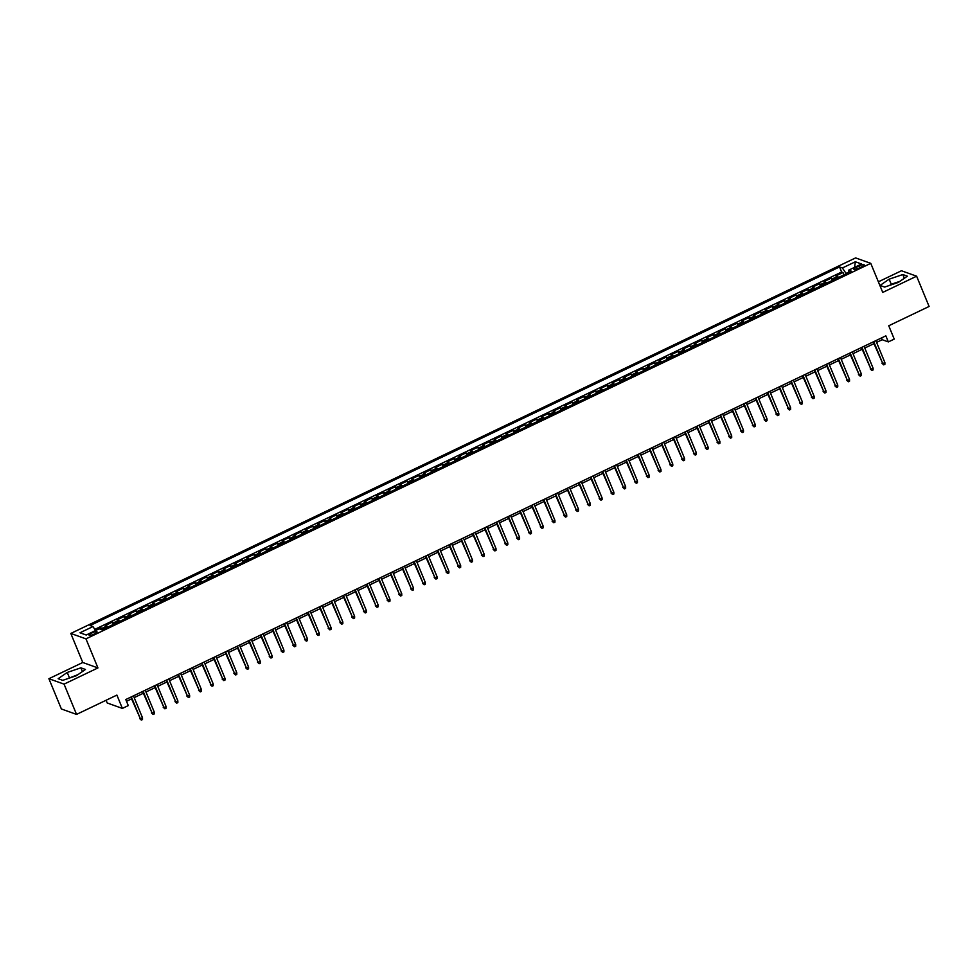 <?xml version="1.0" encoding="UTF-8"?>
<svg xmlns="http://www.w3.org/2000/svg" width="978" height="978" viewBox="0 0 978 978"><rect width="100%" height="100%" fill="white"/><g stroke="black" fill="none" stroke-linecap="round" stroke-linejoin="round"><path stroke-width="1.47" d="M94.365 633.988A4.303 0.966 -22.4 0 0 97.03 631.886A4.303 0.966 -22.4 0 0 91.736 633.047A4.303 0.966 -22.4 0 0 89.084 635.162A4.303 0.966 -22.4 0 0 94.365 633.988M106.101 700.26L107.225 702.986L122.384 708.414L128.277 705.59L125.783 699.539L885.848 335.857L888.342 341.909L894.234 339.097L888.745 325.772L929.1 306.469L916.618 276.199L901.459 270.759L878.378 281.811M48.9 678.708L61.382 708.977L76.541 714.405L64.059 684.135L97.934 667.925L85.966 638.866L70.807 633.438L82.775 662.497L48.9 678.708L64.059 684.135M85.966 638.866L870.762 263.351L855.603 257.911L70.807 633.438M838.549 277.422A5.379 1.259 -115.6 0 0 837.425 276.444L835.933 275.906L842.999 272.52L843.953 274.842M833.831 279.684A5.379 1.259 -115.6 0 0 832.706 278.693L831.214 278.155L832.168 280.478M831.214 278.155L824.148 281.542L825.64 282.08A5.379 1.259 -115.6 0 1 826.765 283.07M814.98 288.706A5.379 1.259 -115.6 0 0 813.855 287.715L812.363 287.177L819.43 283.791L820.383 286.114M803.195 294.341A5.379 1.259 -115.6 0 0 802.07 293.351L800.579 292.813L807.645 289.439L808.598 291.75M791.41 299.977A5.379 1.259 -115.6 0 0 790.285 298.987L788.794 298.461L795.86 295.075L796.813 297.398M779.625 305.613A5.379 1.259 -115.6 0 0 778.5 304.635L777.009 304.097L784.075 300.711L785.028 303.033M767.84 311.261A5.379 1.259 -115.6 0 0 766.715 310.27L765.224 309.733L772.29 306.346L773.256 308.669M756.055 316.896A5.379 1.259 -115.6 0 0 754.93 315.906L753.439 315.368L760.505 311.994L761.471 314.305M744.27 322.532A5.379 1.259 -115.6 0 0 743.158 321.542L741.654 321.016L748.732 317.63L749.686 319.94M732.498 328.168A5.379 1.259 -115.6 0 0 731.373 327.19L729.869 326.652L736.947 323.266L737.901 325.588M720.713 333.816A5.379 1.259 -115.6 0 0 719.588 332.826L718.084 332.288L725.163 328.901L726.116 331.224M708.928 339.452A5.379 1.259 -115.6 0 0 707.803 338.461L706.299 337.923L713.378 334.537L714.331 336.86M697.143 345.087A5.379 1.259 -115.6 0 0 696.018 344.097L694.527 343.559L701.593 340.185L702.546 342.496M685.358 350.723A5.379 1.259 -115.6 0 0 684.233 349.733L682.742 349.207L689.808 345.821L690.761 348.144M673.573 356.359A5.379 1.259 -115.6 0 0 672.448 355.381L670.957 354.843L678.023 351.457L678.976 353.779M661.788 362.007A5.379 1.259 -115.6 0 0 660.663 361.016L659.172 360.479L666.238 357.092L667.192 359.415M650.003 367.642A5.379 1.259 -115.6 0 0 648.879 366.652L647.387 366.114L654.453 362.74L655.407 365.051M638.218 373.278A5.379 1.259 -115.6 0 0 637.094 372.288L635.602 371.762L642.668 368.376L643.622 370.686M626.433 378.914A5.379 1.259 -115.6 0 0 625.309 377.936L623.817 377.398L630.883 374.012L631.849 376.334M614.649 384.562A5.379 1.259 -115.6 0 0 613.524 383.572L612.032 383.034L619.098 379.647L620.064 381.97M602.864 390.198A5.379 1.259 -115.6 0 0 601.751 389.207L600.247 388.669L607.326 385.283L608.279 387.606M591.091 395.833A5.379 1.259 -115.6 0 0 589.966 394.843L588.463 394.305L595.541 390.931L596.494 393.242M579.306 401.469A5.379 1.259 -115.6 0 0 578.181 400.491L576.678 399.953L583.756 396.567L584.71 398.89M567.521 407.105A5.379 1.259 -115.6 0 0 566.396 406.127L564.893 405.589L571.971 402.202L572.925 404.525M555.736 412.753A5.379 1.259 -115.6 0 0 554.612 411.762L553.12 411.225L560.186 407.838L561.14 410.161M543.951 418.388A5.379 1.259 -115.6 0 0 542.827 417.398L541.335 416.86L548.401 413.486L549.355 415.797M532.166 424.024A5.379 1.259 -115.6 0 0 531.042 423.034L529.55 422.508L536.616 419.122L537.57 421.432M520.382 429.66A5.379 1.259 -115.6 0 0 519.257 428.682L517.765 428.144L524.831 424.758L525.785 427.08M508.597 435.308A5.379 1.259 -115.6 0 0 507.472 434.318L505.981 433.78L513.047 430.393L514 432.716M496.812 440.944A5.379 1.259 -115.6 0 0 495.687 439.953L494.196 439.415L501.262 436.029L502.215 438.352M485.027 446.579A5.379 1.259 -115.6 0 0 483.902 445.589L482.411 445.051L489.477 441.677L490.443 443.988M473.242 452.215A5.379 1.259 -115.6 0 0 472.117 451.237L470.626 450.699L477.704 447.313L478.658 449.635M461.457 457.851A5.379 1.259 -115.6 0 0 460.345 456.873L458.841 456.335L465.919 452.948L466.873 455.271M449.684 463.499A5.379 1.259 -115.6 0 0 448.56 462.508L447.056 461.971L454.134 458.584L455.088 460.907M437.899 469.134A5.379 1.259 -115.6 0 0 436.775 468.144L435.271 467.606L442.349 464.232L443.303 466.543M426.115 474.77A5.379 1.259 -115.6 0 0 424.99 473.78L423.486 473.254L430.564 469.868L431.518 472.178M414.33 480.406A5.379 1.259 -115.6 0 0 413.205 479.428L411.714 478.89L418.78 475.504L419.733 477.826M402.545 486.054A5.379 1.259 -115.6 0 0 401.42 485.064L399.929 484.526L406.995 481.139L407.948 483.462M390.76 491.689A5.379 1.259 -115.6 0 0 389.635 490.699L388.144 490.161L395.21 486.775L396.163 489.098M378.975 497.325A5.379 1.259 -115.6 0 0 377.85 496.335L376.359 495.797L383.425 492.423L384.378 494.734M367.19 502.961A5.379 1.259 -115.6 0 0 366.065 501.983L364.574 501.445L371.64 498.059L372.594 500.381M355.405 508.597A5.379 1.259 -115.6 0 0 354.281 507.619L352.789 507.081L359.855 503.694L360.821 506.017M343.62 514.245A5.379 1.259 -115.6 0 0 342.496 513.254L341.004 512.716L348.07 509.33L349.036 511.653M331.835 519.88A5.379 1.259 -115.6 0 0 330.711 518.89L329.219 518.352L336.298 514.978L337.251 517.289M320.05 525.516A5.379 1.259 -115.6 0 0 318.938 524.526L317.434 524L324.513 520.614L325.466 522.924M308.278 531.152A5.379 1.259 -115.6 0 0 307.153 530.174L305.649 529.636L312.728 526.25L313.681 528.572M296.493 536.8A5.379 1.259 -115.6 0 0 295.368 535.81L293.865 535.272L300.943 531.885L301.896 534.208M284.708 542.435A5.379 1.259 -115.6 0 0 283.583 541.445L282.08 540.907L289.158 537.533L290.111 539.844M272.923 548.071A5.379 1.259 -115.6 0 0 271.798 547.081L270.307 546.543L277.373 543.169L278.327 545.479M261.138 553.707A5.379 1.259 -115.6 0 0 260.014 552.729L258.522 552.191L265.588 548.805L266.542 551.127M249.353 559.343A5.379 1.259 -115.6 0 0 248.229 558.365L246.737 557.827L253.803 554.44L254.757 556.763M237.568 564.991A5.379 1.259 -115.6 0 0 236.444 564L234.952 563.462L242.018 560.076L242.972 562.399M225.784 570.626A5.379 1.259 -115.6 0 0 224.659 569.636L223.167 569.098L230.233 565.724L231.187 568.035M213.999 576.262A5.379 1.259 -115.6 0 0 212.874 575.272L211.382 574.746L218.449 571.36L219.414 573.67M202.214 581.898A5.379 1.259 -115.6 0 0 201.089 580.92L199.598 580.382L206.664 576.996L207.629 579.318M190.429 587.546A5.379 1.259 -115.6 0 0 189.304 586.555L187.813 586.018L194.891 582.631L195.844 584.954M178.644 593.181A5.379 1.259 -115.6 0 0 177.531 592.191L176.028 591.653L183.106 588.279L184.06 590.59M166.871 598.817A5.379 1.259 -115.6 0 0 165.747 597.827L164.243 597.289L171.321 593.915L172.275 596.225M155.086 604.453A5.379 1.259 -115.6 0 0 153.962 603.475L152.458 602.937L159.536 599.551L160.49 601.873M143.301 610.089A5.379 1.259 -115.6 0 0 142.177 609.111L140.673 608.573L147.751 605.186L148.705 607.509M131.517 615.737A5.379 1.259 -115.6 0 0 130.392 614.746L128.9 614.208L135.966 610.822L136.92 613.145M119.732 621.372A5.379 1.259 -115.6 0 0 118.607 620.382L117.115 619.844L124.182 616.47L125.135 618.781M107.947 627.008A5.379 1.259 -115.6 0 0 106.822 626.018L105.331 625.492L112.397 622.106L113.35 624.416M859.026 265.943L856.435 267.19A4.169 0.929 -22.4 0 0 853.855 269.231A4.169 0.929 -22.4 0 0 858.977 268.094L861.569 266.86A4.169 0.929 -22.4 0 0 864.149 264.806A4.169 0.929 -22.4 0 0 859.026 265.943L859.76 267.715M848.782 272.08L846.031 273.4L842.4 267.972L839.527 266.945L90.074 625.553L92.947 626.58L79.976 632.778L86.211 635.015L99.169 628.805L102.042 629.832L851.496 271.236L848.623 270.197L848.818 272.507M842.4 267.972L855.359 261.774L861.594 263.999L848.623 270.197M842.999 272.52L841.63 272.031L94.817 629.367M103.228 629.27A5.379 1.259 64.4 0 0 102.115 628.279L100.612 627.742L95.392 630.235M112.397 622.106L113.888 622.644A5.379 1.259 64.4 0 1 115.013 623.622M124.182 616.47L125.673 616.996A5.379 1.259 64.4 0 1 126.798 617.986M135.966 610.822L137.458 611.36A5.379 1.259 64.4 0 1 138.583 612.35M147.751 605.186L149.243 605.724A5.379 1.259 64.4 0 1 150.367 606.715M159.536 599.551L161.028 600.089A5.379 1.259 64.4 0 1 162.152 601.067M171.321 593.915L172.813 594.453A5.379 1.259 64.4 0 1 173.937 595.431M183.106 588.279L184.597 588.805A5.379 1.259 64.4 0 1 185.722 589.795M194.891 582.631L196.382 583.169A5.379 1.259 64.4 0 1 197.507 584.159M206.664 576.996L208.167 577.533A5.379 1.259 64.4 0 1 209.292 578.524M218.449 571.36L219.952 571.898A5.379 1.259 64.4 0 1 221.077 572.876M230.233 565.724L231.737 566.25A5.379 1.259 64.4 0 1 232.85 567.24M242.018 560.076L243.522 560.614A5.379 1.259 64.4 0 1 244.634 561.604M253.803 554.44L255.295 554.978A5.379 1.259 64.4 0 1 256.419 555.969M265.588 548.805L267.08 549.343A5.379 1.259 64.4 0 1 268.204 550.321M277.373 543.169L278.864 543.707A5.379 1.259 64.4 0 1 279.989 544.685M289.158 537.533L290.649 538.059A5.379 1.259 64.4 0 1 291.774 539.049M300.943 531.885L302.434 532.423A5.379 1.259 64.4 0 1 303.559 533.413M312.728 526.25L314.219 526.787A5.379 1.259 64.4 0 1 315.344 527.778M324.513 520.614L326.004 521.152A5.379 1.259 64.4 0 1 327.129 522.13M336.298 514.978L337.789 515.504A5.379 1.259 64.4 0 1 338.914 516.494M348.07 509.33L349.574 509.868A5.379 1.259 64.4 0 1 350.699 510.858M359.855 503.694L361.359 504.232A5.379 1.259 64.4 0 1 362.483 505.223M371.64 498.059L373.144 498.597A5.379 1.259 64.4 0 1 374.256 499.575M383.425 492.423L384.929 492.961A5.379 1.259 64.4 0 1 386.041 493.939M395.21 486.775L396.701 487.313A5.379 1.259 64.4 0 1 397.826 488.303M406.995 481.139L408.486 481.677A5.379 1.259 64.4 0 1 409.611 482.667M418.78 475.504L420.271 476.041A5.379 1.259 64.4 0 1 421.396 477.032M430.564 469.868L432.056 470.406A5.379 1.259 64.4 0 1 433.181 471.384M442.349 464.232L443.841 464.758A5.379 1.259 64.4 0 1 444.966 465.748M454.134 458.584L455.626 459.122A5.379 1.259 64.4 0 1 456.75 460.112M465.919 452.948L467.411 453.486A5.379 1.259 64.4 0 1 468.535 454.477M477.704 447.313L479.196 447.851A5.379 1.259 64.4 0 1 480.32 448.829M489.477 441.677L490.98 442.215A5.379 1.259 64.4 0 1 492.105 443.193M501.262 436.029L502.765 436.567A5.379 1.259 64.4 0 1 503.89 437.557M513.047 430.393L514.55 430.931A5.379 1.259 64.4 0 1 515.663 431.921M524.831 424.758L526.335 425.296A5.379 1.259 64.4 0 1 527.448 426.286M536.616 419.122L538.108 419.66A5.379 1.259 64.4 0 1 539.233 420.638M548.401 413.486L549.893 414.012A5.379 1.259 64.4 0 1 551.017 415.002M560.186 407.838L561.678 408.376A5.379 1.259 64.4 0 1 562.802 409.366M571.971 402.202L573.463 402.74A5.379 1.259 64.4 0 1 574.587 403.731M583.756 396.567L585.247 397.105A5.379 1.259 64.4 0 1 586.372 398.083M595.541 390.931L597.032 391.469A5.379 1.259 64.4 0 1 598.157 392.447M607.326 385.283L608.817 385.821A5.379 1.259 64.4 0 1 609.942 386.811M619.098 379.647L620.602 380.185A5.379 1.259 64.4 0 1 621.727 381.175M630.883 374.012L632.387 374.55A5.379 1.259 64.4 0 1 633.512 375.54M642.668 368.376L644.172 368.914A5.379 1.259 64.4 0 1 645.297 369.892M654.453 362.74L655.957 363.266A5.379 1.259 64.4 0 1 657.069 364.256M666.238 357.092L667.73 357.63A5.379 1.259 64.4 0 1 668.854 358.62M678.023 351.457L679.514 351.994A5.379 1.259 64.4 0 1 680.639 352.985M689.808 345.821L691.299 346.359A5.379 1.259 64.4 0 1 692.424 347.337M701.593 340.185L703.084 340.723A5.379 1.259 64.4 0 1 704.209 341.701M713.378 334.537L714.869 335.075A5.379 1.259 64.4 0 1 715.994 336.065M725.163 328.901L726.654 329.439A5.379 1.259 64.4 0 1 727.779 330.43M736.947 323.266L738.439 323.804A5.379 1.259 64.4 0 1 739.564 324.794M748.732 317.63L750.224 318.168A5.379 1.259 64.4 0 1 751.348 319.146M760.505 311.994L762.009 312.52A5.379 1.259 64.4 0 1 763.133 313.51M772.29 306.346L773.794 306.884A5.379 1.259 64.4 0 1 774.918 307.874M784.075 300.711L785.578 301.248A5.379 1.259 64.4 0 1 786.703 302.239M795.86 295.075L797.363 295.613A5.379 1.259 64.4 0 1 798.476 296.591M807.645 289.439L809.136 289.977A5.379 1.259 64.4 0 1 810.261 290.955M819.43 283.791L820.921 284.329A5.379 1.259 64.4 0 1 822.046 285.319M122.384 708.414L116.895 695.089L76.541 714.405M870.762 263.351L882.743 292.41L916.618 276.199M876.569 342.398L882.193 339.708L888.342 341.909M126.504 701.299L131.541 698.891M134.194 697.62L143.326 693.255M145.979 691.984L155.111 687.607M157.751 686.348L166.896 681.972M169.536 680.712L178.681 676.336M181.321 675.065L190.465 670.7M193.106 669.429L202.25 665.052M204.891 663.793L214.035 659.416M216.676 658.157L225.808 653.781M228.461 652.509L237.593 648.145M240.246 646.874L249.378 642.509M252.031 641.238L261.163 636.861M263.815 635.602L272.948 631.226M275.6 629.966L284.732 625.59M287.385 624.319L296.517 619.954M299.158 618.683L308.302 614.306M310.943 613.047L320.087 608.671M322.728 607.411L331.872 603.035M334.513 601.763L343.657 597.399M346.298 596.128L355.442 591.763M358.082 590.492L367.215 586.115M369.867 584.856L378.999 580.48M381.652 579.221L390.784 574.844M393.437 573.573L402.569 569.208M405.222 567.937L414.354 563.56M417.007 562.301L426.139 557.925M428.78 556.665L437.924 552.289M440.565 551.017L449.709 546.653M452.349 545.382L461.494 541.017M464.134 539.746L473.279 535.369M475.919 534.11L485.064 529.734M487.704 528.475L496.848 524.098M499.489 522.827L508.621 518.462M511.274 517.191L520.406 512.814M523.059 511.555L532.191 507.179M534.844 505.919L543.976 501.543M546.629 500.271L555.761 495.907M558.414 494.636L567.546 490.271M570.186 489L579.331 484.623M581.971 483.364L591.115 478.988M593.756 477.729L602.9 473.352M605.541 472.081L614.685 467.716M617.326 466.445L626.47 462.068M629.111 460.809L638.255 456.433M640.896 455.173L650.028 450.797M652.681 449.525L661.813 445.161M664.465 443.89L673.597 439.525M676.25 438.254L685.382 433.877M688.035 432.618L697.167 428.242M699.82 426.983L708.952 422.606M711.593 421.335L720.737 416.97M723.378 415.699L732.522 411.322M735.163 410.063L744.307 405.687M746.947 404.427L756.092 400.051M758.732 398.779L767.877 394.415M770.517 393.144L779.662 388.779M782.302 387.508L791.434 383.131M794.087 381.872L803.219 377.496M805.872 376.237L815.004 371.86M817.657 370.589L826.789 366.224M829.442 364.953L838.574 360.576M841.227 359.317L850.359 354.941M852.999 353.681L862.144 349.305M864.784 348.034L873.929 343.669M881.471 337.948L882.193 339.708M841.63 272.031L839.527 266.945M100.612 627.742L101.382 629.6M92.947 626.58L95.587 630.529M854.576 267.361L855.359 261.774M889.161 279.17L880.066 285.429L884.638 287.067L898.293 282.446L907.376 276.187L902.816 274.549L889.161 279.17L891.251 284.256L889.625 285.38M97.934 667.925L82.775 662.497M62.714 680.346L76.37 675.725L85.453 669.465L80.893 667.827L67.237 672.448L58.142 678.708L62.714 680.346M899.919 281.322L891.251 284.256M904.344 278.278L902.816 274.549M77.995 674.612L67.702 678.659M69.328 677.534L67.237 672.448M82.421 671.556L80.893 667.827M873.207 341.909L882.767 363.571L873.733 341.652M884.882 362.557L884.894 364.305L883.721 364.867L882.767 363.571L884.882 362.557L875.848 340.637M883.721 364.867L882.022 363.315M861.422 347.545L870.982 369.219L861.948 347.3M873.097 368.205L873.11 369.941L871.936 370.503L870.982 369.219L873.097 368.205L864.063 346.285M871.936 370.503L870.237 368.95M849.637 353.18L859.197 374.855L850.163 352.936M861.312 373.84L861.325 375.576L860.151 376.139L859.197 374.855L861.312 373.84L852.278 351.921M860.151 376.139L858.452 374.586M837.853 358.828L847.413 380.491L838.378 358.571M849.527 379.476L849.54 381.212L848.366 381.775L847.413 380.491L849.527 379.476L840.493 357.557M848.366 381.775L846.667 380.222M826.068 364.464L835.628 386.127L826.593 364.207M837.743 385.112L837.755 386.86L836.581 387.422L835.628 386.127L837.743 385.112L828.708 363.193M836.581 387.422L834.894 385.87M814.283 370.1L823.843 391.762L814.808 369.855M825.958 390.748L825.982 392.496L824.796 393.058L823.843 391.762L825.958 390.748L816.923 368.84M824.796 393.058L823.109 391.506M802.498 375.735L812.058 397.41L803.024 375.491M814.185 396.396L814.197 398.132L813.011 398.694L812.058 397.41L814.185 396.396L805.151 374.476M813.011 398.694L811.324 397.141M790.713 381.383L800.273 403.046L791.239 381.127M802.4 402.031L802.412 403.767L801.226 404.33L800.273 403.046L802.4 402.031L793.366 380.112M801.226 404.33L799.539 402.777M778.928 387.019L788.488 408.682L779.454 386.762M790.615 407.667L790.627 409.403L789.442 409.978L788.488 408.682L790.615 407.667L781.581 385.748M789.442 409.978L787.755 408.413M767.143 392.655L776.703 414.317L767.669 392.398M778.83 413.303L778.843 415.051L777.669 415.613L776.703 414.317L778.83 413.303L769.796 391.383M777.669 415.613L775.97 414.061M755.358 398.291L764.918 419.965L755.884 398.046M767.045 418.951L767.058 420.687L765.884 421.249L764.918 419.965L767.045 418.951L758.011 397.031M765.884 421.249L764.185 419.696M743.586 403.926L753.133 425.601L744.099 403.682M755.26 424.586L755.273 426.322L754.099 426.885L753.133 425.601L755.26 424.586L746.226 402.667M754.099 426.885L752.4 425.332M731.801 409.574L741.361 431.237L732.326 409.317M743.476 430.222L743.488 431.958L742.314 432.533L741.361 431.237L743.476 430.222L734.441 408.303M742.314 432.533L740.615 430.968M720.016 415.21L729.576 436.873L720.541 414.953M731.691 435.858L731.703 437.606L730.529 438.168L729.576 436.873L731.691 435.858L722.656 413.938M730.529 438.168L728.83 436.616M708.231 420.846L717.791 442.508L708.757 420.601M719.906 441.494L719.918 443.242L718.744 443.804L717.791 442.508L719.906 441.494L710.872 419.586M718.744 443.804L717.045 442.252M696.446 426.481L706.006 448.156L696.972 426.237M708.121 447.142L708.133 448.878L706.96 449.44L706.006 448.156L708.121 447.142L699.087 425.222M706.96 449.44L705.26 447.887M684.661 432.129L694.221 453.792L685.187 431.873M696.336 452.777L696.348 454.513L695.175 455.076L694.221 453.792L696.336 452.777L687.302 430.858M695.175 455.076L693.488 453.523M672.876 437.765L682.436 459.428L673.402 437.508M684.551 458.413L684.576 460.149L683.39 460.724L682.436 459.428L684.551 458.413L675.517 436.494M683.39 460.724L681.703 459.159M661.091 443.401L670.651 465.063L661.617 443.144M672.778 464.049L672.791 465.797L671.605 466.359L670.651 465.063L672.778 464.049L663.744 442.129M671.605 466.359L669.918 464.807M649.306 449.036L658.866 470.711L649.832 448.792M660.994 469.697L661.006 471.433L659.82 471.995L658.866 470.711L660.994 469.697L651.959 447.777M659.82 471.995L658.133 470.442M637.522 454.672L647.081 476.347L638.047 454.428M649.209 475.332L649.221 477.068L648.035 477.631L647.081 476.347L649.209 475.332L640.174 453.413M648.035 477.631L646.348 476.078M625.737 460.32L635.297 481.983L626.262 460.063M637.424 480.968L637.436 482.704L636.262 483.279L635.297 481.983L637.424 480.968L628.389 459.049M636.262 483.279L634.563 481.714M613.952 465.956L623.512 487.619L614.477 465.699M625.639 486.604L625.651 488.352L624.477 488.914L623.512 487.619L625.639 486.604L616.605 464.684M624.477 488.914L622.778 487.362M602.179 471.592L611.727 493.254L602.692 471.347M613.854 492.24L613.866 493.988L612.693 494.55L611.727 493.254L613.854 492.24L604.82 470.332M612.693 494.55L610.993 492.998M590.394 477.227L599.954 498.902L590.92 476.983M602.069 497.888L602.081 499.624L600.908 500.186L599.954 498.902L602.069 497.888L593.035 475.968M600.908 500.186L599.208 498.633M578.609 482.875L588.169 504.538L579.135 482.619M590.284 503.523L590.296 505.259L589.123 505.822L588.169 504.538L590.284 503.523L581.25 481.604M589.123 505.822L587.423 504.269M566.824 488.511L576.384 510.174L567.35 488.254M578.499 509.159L578.511 510.907L577.338 511.47L576.384 510.174L578.499 509.159L569.465 487.24M577.338 511.47L575.639 509.917M555.039 494.147L564.599 515.809L555.565 493.89M566.714 514.795L566.727 516.543L565.553 517.105L564.599 515.809L566.714 514.795L557.68 492.875M565.553 517.105L563.854 515.553M543.255 499.782L552.814 521.457L543.78 499.538M554.929 520.443L554.942 522.179L553.768 522.741L552.814 521.457L554.929 520.443L545.895 498.523M553.768 522.741L552.081 521.188M531.47 505.418L541.03 527.093L531.995 505.174M543.145 526.078L543.169 527.814L541.983 528.377L541.03 527.093L543.145 526.078L534.11 504.159M541.983 528.377L540.296 526.824M519.685 511.066L529.245 532.729L520.21 510.809M531.372 531.714L531.384 533.45L530.198 534.025L529.245 532.729L531.372 531.714L522.338 509.795M530.198 534.025L528.511 532.46M507.9 516.702L517.46 538.365L508.426 516.445M519.587 537.35L519.599 539.098L518.413 539.66L517.46 538.365L519.587 537.35L510.553 515.43M518.413 539.66L516.726 538.108M496.115 522.338L505.675 544L496.641 522.093M507.802 542.986L507.814 544.734L506.628 545.296L505.675 544L507.802 542.986L498.768 521.078M506.628 545.296L504.941 543.744M484.33 527.973L493.89 549.648L484.856 527.729M496.017 548.634L496.029 550.369L494.856 550.932L493.89 549.648L496.017 548.634L486.983 526.714M494.856 550.932L493.156 549.379M472.545 533.621L482.105 555.284L473.071 533.365M484.232 554.269L484.244 556.005L483.071 556.568L482.105 555.284L484.232 554.269L475.198 532.35M483.071 556.568L481.372 555.015M460.772 539.257L470.32 560.92L461.286 539M472.447 559.905L472.46 561.653L471.286 562.216L470.32 560.92L472.447 559.905L463.413 537.986M471.286 562.216L469.587 560.663M448.988 544.893L458.548 566.555L449.513 544.636M460.662 565.541L460.675 567.289L459.501 567.851L458.548 566.555L460.662 565.541L451.628 543.621M459.501 567.851L457.802 566.299M437.203 550.528L446.763 572.203L437.728 550.284M448.878 571.189L448.89 572.925L447.716 573.487L446.763 572.203L448.878 571.189L439.843 549.269M447.716 573.487L446.017 571.934M425.418 556.164L434.978 577.839L425.943 555.92M437.093 576.824L437.105 578.56L435.931 579.123L434.978 577.839L437.093 576.824L428.058 554.905M435.931 579.123L434.232 577.57M413.633 561.812L423.193 583.475L414.159 561.555M425.308 582.46L425.32 584.196L424.146 584.771L423.193 583.475L425.308 582.46L416.273 560.541M424.146 584.771L422.447 583.206M401.848 567.448L411.408 589.111L402.374 567.191M413.523 588.096L413.535 589.844L412.361 590.406L411.408 589.111L413.523 588.096L404.489 566.176M412.361 590.406L410.674 588.854M390.063 573.084L399.623 594.746L390.589 572.839M401.738 593.732L401.762 595.48L400.577 596.042L399.623 594.746L401.738 593.732L392.704 571.824M400.577 596.042L398.89 594.49M378.278 578.719L387.838 600.394L378.804 578.475M389.965 599.38L389.977 601.115L388.792 601.678L387.838 600.394L389.965 599.38L380.931 577.46M388.792 601.678L387.105 600.125M366.493 584.367L376.053 606.03L367.019 584.111M378.18 605.015L378.193 606.751L377.007 607.314L376.053 606.03L378.18 605.015L369.146 583.096M377.007 607.314L375.32 605.761M354.708 590.003L364.268 611.666L355.234 589.746M366.395 610.651L366.408 612.399L365.222 612.961L364.268 611.666L366.395 610.651L357.361 588.732M365.222 612.961L363.535 611.409M342.923 595.639L352.483 617.301L343.449 595.382M354.611 616.287L354.623 618.035L353.449 618.597L352.483 617.301L354.611 616.287L345.576 594.367M353.449 618.597L351.75 617.045M331.139 601.274L340.699 622.949L331.664 601.03M342.826 621.935L342.838 623.671L341.664 624.233L340.699 622.949L342.826 621.935L333.791 600.015M341.664 624.233L339.965 622.68M319.366 606.91L328.914 628.585L319.879 606.666M331.041 627.57L331.053 629.306L329.879 629.869L328.914 628.585L331.041 627.57L322.006 605.651M329.879 629.869L328.18 628.316M307.581 612.558L317.141 634.221L308.107 612.301M319.256 633.206L319.268 634.942L318.094 635.517L317.141 634.221L319.256 633.206L310.222 611.287M318.094 635.517L316.395 633.952M295.796 618.194L305.356 639.856L296.322 617.937M307.471 638.842L307.483 640.59L306.31 641.152L305.356 639.856L307.471 638.842L298.437 616.922M306.31 641.152L304.61 639.6M284.011 623.83L293.571 645.492L284.537 623.585M295.686 644.478L295.698 646.226L294.525 646.788L293.571 645.492L295.686 644.478L286.652 622.57M294.525 646.788L292.825 645.235M272.226 629.465L281.786 651.14L272.752 629.221M283.901 650.125L283.913 651.861L282.74 652.424L281.786 651.14L283.901 650.125L274.867 628.206M282.74 652.424L281.041 650.871M260.441 635.113L270.001 656.776L260.967 634.856M272.116 655.761L272.128 657.497L270.955 658.06L270.001 656.776L272.116 655.761L263.082 633.842M270.955 658.06L269.268 656.507M248.656 640.749L258.216 662.412L249.182 640.492M260.331 661.397L260.356 663.145L259.17 663.707L258.216 662.412L260.331 661.397L251.297 639.478M259.17 663.707L257.483 662.155M236.872 646.385L246.432 668.047L237.397 646.128M248.559 667.033L248.571 668.781L247.385 669.343L246.432 668.047L248.559 667.033L239.524 645.113M247.385 669.343L245.698 667.791M225.087 652.02L234.647 673.695L225.612 651.776M236.774 672.681L236.786 674.417L235.6 674.979L234.647 673.695L236.774 672.681L227.74 650.761M235.6 674.979L233.913 673.426M213.302 657.656L222.862 679.331L213.827 657.412M224.989 678.316L225.001 680.052L223.815 680.615L222.862 679.331L224.989 678.316L215.955 656.397M223.815 680.615L222.128 679.062M201.517 663.304L211.077 684.967L202.043 663.047M213.204 683.952L213.216 685.688L212.043 686.263L211.077 684.967L213.204 683.952L204.17 662.033M212.043 686.263L210.343 684.698M189.732 668.94L199.292 690.602L190.258 668.683M201.419 689.588L201.431 691.336L200.258 691.898L199.292 690.602L201.419 689.588L192.385 667.668M200.258 691.898L198.558 690.346M177.959 674.575L187.507 696.238L178.473 674.331M189.634 695.224L189.646 696.972L188.473 697.534L187.507 696.238L189.634 695.224L180.6 673.316M188.473 697.534L186.774 695.981M166.174 680.211L175.734 701.886L166.7 679.967M177.849 700.871L177.862 702.607L176.688 703.17L175.734 701.886L177.849 700.871L168.815 678.952M176.688 703.17L174.989 701.617M154.39 685.859L163.949 707.522L154.915 685.602M166.064 706.507L166.077 708.243L164.903 708.805L163.949 707.522L166.064 706.507L157.03 684.588M164.903 708.805L163.204 707.253M142.605 691.495L152.165 713.158L143.13 691.238M154.279 712.143L154.292 713.891L153.118 714.453L152.165 713.158L154.279 712.143L145.245 690.223M153.118 714.453L151.419 712.901M130.82 697.131L140.38 718.793L131.345 696.874M142.495 717.779L142.507 719.527L141.333 720.089L140.38 718.793L142.495 717.779L133.46 695.859M141.333 720.089L139.634 718.537M832.706 278.693L837.425 276.444M102.115 628.279L106.822 626.018M113.888 622.644L118.607 620.382M125.673 616.996L130.392 614.746M137.458 611.36L142.177 609.111M149.243 605.724L153.962 603.475M161.028 600.089L165.747 597.827M172.813 594.453L177.531 592.191M184.597 588.805L189.304 586.555M196.382 583.169L201.089 580.92M208.167 577.533L212.874 575.272M219.952 571.898L224.659 569.636M231.737 566.25L236.444 564M243.522 560.614L248.229 558.365M255.295 554.978L260.014 552.729M267.08 549.343L271.798 547.081M278.864 543.707L283.583 541.445M290.649 538.059L295.368 535.81M302.434 532.423L307.153 530.174M314.219 526.787L318.938 524.526M326.004 521.152L330.711 518.89M337.789 515.504L342.496 513.254M349.574 509.868L354.281 507.619M361.359 504.232L366.065 501.983M373.144 498.597L377.85 496.335M384.929 492.961L389.635 490.699M396.701 487.313L401.42 485.064M408.486 481.677L413.205 479.428M420.271 476.041L424.99 473.78M432.056 470.406L436.775 468.144M443.841 464.758L448.56 462.508M455.626 459.122L460.345 456.873M467.411 453.486L472.117 451.237M479.196 447.851L483.902 445.589M490.98 442.215L495.687 439.953M502.765 436.567L507.472 434.318M514.55 430.931L519.257 428.682M526.335 425.296L531.042 423.034M538.108 419.66L542.827 417.398M549.893 414.012L554.612 411.762M561.678 408.376L566.396 406.127M573.463 402.74L578.181 400.491M585.247 397.105L589.966 394.843M597.032 391.469L601.751 389.207M608.817 385.821L613.524 383.572M620.602 380.185L625.309 377.936M632.387 374.55L637.094 372.288M644.172 368.914L648.879 366.652M655.957 363.266L660.663 361.016M667.73 357.63L672.448 355.381M679.514 351.994L684.233 349.733M691.299 346.359L696.018 344.097M703.084 340.723L707.803 338.461M714.869 335.075L719.588 332.826M726.654 329.439L731.373 327.19M738.439 323.804L743.158 321.542M750.224 318.168L754.93 315.906M762.009 312.52L766.715 310.27M773.794 306.884L778.5 304.635M785.578 301.248L790.285 298.987M797.363 295.613L802.07 293.351M809.136 289.977L813.855 287.715M820.921 284.329L825.64 282.08M857.131 268.852L856.435 267.19"/></g></svg>
